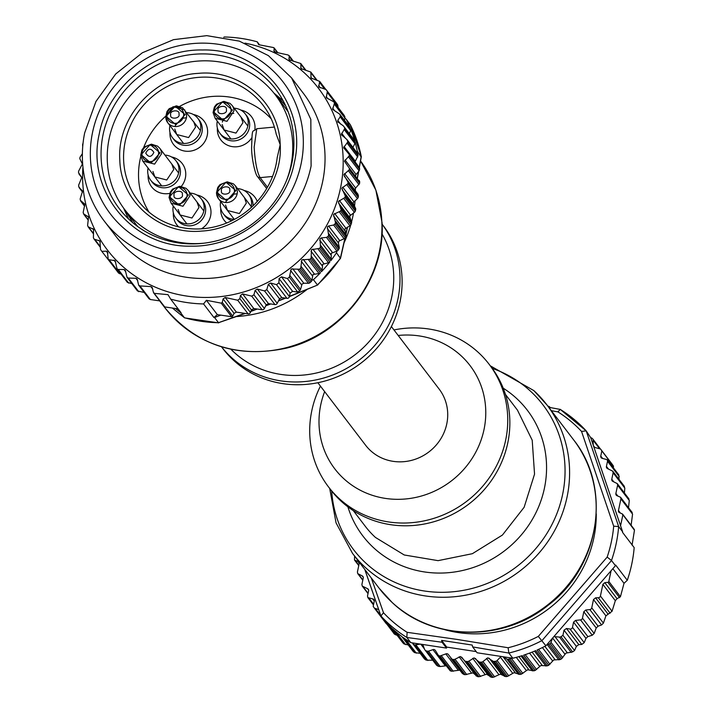 <?xml version="1.0" encoding="UTF-8"?>
<svg xmlns="http://www.w3.org/2000/svg" width="713" height="713" viewBox="0 0 713 713"><rect width="100%" height="100%" fill="white"/><g stroke="black" fill="none" stroke-linecap="round" stroke-linejoin="round"><path stroke-width="1.07" d="M289.398 296.635L317.641 285.013L340.484 258.391L336.474 252.776L336.937 251.092L326.474 237.393L321.313 237.919L320.021 238.65L320.449 247.161A138.269 130.657 142.6 0 1 319.531 248.356L311.465 249.693L311.109 258.168A138.269 130.657 142.6 0 1 310.066 259.265L301.822 259.862L300.699 268.213A138.269 130.657 142.6 0 1 299.558 269.202L291.216 269.033L289.344 277.179A138.269 130.657 142.6 0 1 287.392 278.551L281.501 276.831L279.077 278.605L278.908 282.847L276.501 284.656L270.655 283.025L268.382 284.246L266.787 289.665L264.532 290.922L257.366 289.041L255.147 290.343L253.917 294.808L251.716 296.136L242.625 293.916L240.424 295.503L239.889 298.64L237.696 300.244L225.192 297.481L223.098 298.943L222.269 302.41L221.226 303.15L206.396 300.289L203.561 303.943L213.918 317.499L217.349 314.629L220.772 315.128L214.551 317.508L218.517 322.713A138.269 130.657 142.6 0 1 184.409 317.713L185.13 317.918M352.926 147.359L354.905 143.58A2.13 2.014 -37.4 0 0 355.083 142.074A138.269 130.657 142.6 0 1 357.266 151.174L361.117 156.896M317.641 285.013L289.469 296.314M245.397 313.435L218.517 322.713M203.561 303.943A138.269 130.657 142.6 0 1 170.683 299.13L181.04 312.677A138.269 130.657 142.6 0 1 180.434 312.508L184.409 317.713M223.757 37.281L224.328 36.987A138.269 130.657 142.6 0 1 257.206 41.809L258.703 44.705L273.525 47.557L274.255 48.324L273.908 50.623L275.387 52.174L287.892 54.937L289.166 55.676L289.095 59.767L300.788 63.528L300.993 68.564L310.823 72.075L311.073 78.02L319.647 81.371L318.791 86.959L326.064 89.562A138.269 130.657 142.6 0 1 327.356 91.407L326.278 97.708L333.809 101.834A138.269 130.657 142.6 0 1 334.495 103.091L332.623 109.365L339.762 114.178L350.11 127.725A138.269 130.657 142.6 0 0 346.224 119.285L350.306 124.704M350.11 127.725A2.13 2.014 -37.4 0 0 349.86 127.306L339.762 114.178A138.269 130.657 142.6 0 1 340.297 115.506L340.181 116.861L337.802 120.39L337.962 122.235M349.423 133.598L350.644 130.568A2.13 2.014 -37.4 0 0 350.653 129.053A138.269 130.657 142.6 0 1 354.682 140.693A2.13 2.014 -37.4 0 0 354.37 140.069L344.334 127.137A138.269 130.657 142.6 0 1 344.727 128.527L341.331 134.507L347.071 139.686L357.463 153.295M356.963 152.644L357.266 151.174M355.127 161.628L358.069 155.55A138.269 130.657 142.6 0 0 357.828 154.133L357.026 152.885M338.853 241.146L338.434 243.213L338.853 241.146L344.085 238.721L333.622 225.023L328.613 226.003L327.41 226.85L328.622 235.326A138.269 130.657 142.6 0 1 327.828 236.591L326.474 237.393M313.408 279.665L311.804 280.271L313.025 274.514L319.014 273.498A2.13 2.014 -37.4 0 0 320.422 272.812A138.269 130.657 142.6 0 1 313.408 279.665L317.356 284.835A138.269 130.657 142.6 0 0 340.449 257.981M336.474 252.776A138.269 130.657 142.6 0 1 330.805 260.717A2.13 2.014 -37.4 0 0 331.242 259.247L331.215 253.311L336.812 251.128M329.878 261.903A138.269 130.657 142.6 0 1 321.456 271.715A2.13 2.014 -37.4 0 0 322.053 270.298L322.659 264.354L328.55 262.723A2.13 2.014 -37.4 0 0 329.878 261.903L319.531 248.356M304.103 283.221L302.098 283.988L304.103 283.221L308.453 283.284A2.13 2.014 142.6 0 0 309.914 282.749A138.269 130.657 142.6 0 0 311.055 281.76A2.13 2.014 142.6 0 0 311.786 280.396L311.804 280.271M214.551 317.508A138.269 130.657 142.6 0 1 213.918 317.499M178.143 308.881L175.523 308.497L180.434 312.508M170.683 299.13L168.001 294.665L154.356 293.355L153.42 292.33L152.145 287.375L150.853 286.59L139.935 285.922L138.67 285.182L137.154 279.015L135.898 278.284L128.322 278.061L127.083 277.366L125.23 270.182L124.009 269.505L118.269 269.496L117.057 268.846L115.132 260.708L108.242 259.568L107.413 251.76L106.255 251.163L101.825 251.368A138.269 130.657 142.6 0 1 100.533 249.523L99.927 241.012L94.089 239.105A138.269 130.657 142.6 0 1 93.403 237.848L93.581 229.363L88.136 226.761A138.269 130.657 142.6 0 1 87.592 225.433L88.546 217.046L83.564 213.793A138.269 130.657 142.6 0 1 83.163 212.412L84.874 204.212L80.417 200.353A138.269 130.657 142.6 0 1 80.168 198.936L82.601 190.995L79.063 187.555L82.512 192.073M257.206 41.809L259.532 44.857M346.224 119.285L344.958 118.251L344.842 116.638A138.269 130.657 142.6 0 0 344.156 115.381L343.818 114.936M344.415 120.167L344.958 118.251M346.563 139.187L347.472 140.577A138.269 130.657 142.6 0 1 347.721 142.003L343.604 147.725L349.156 154.338A138.269 130.657 142.6 0 1 349.245 155.791L344.441 161.183L349.361 168.286A138.269 130.657 142.6 0 1 349.29 169.747L343.835 174.73L348.078 182.252A138.269 130.657 142.6 0 1 347.855 183.704L341.803 188.214L345.324 196.084A138.269 130.657 142.6 0 1 344.949 197.519L338.363 201.494L341.126 209.64A138.269 130.657 142.6 0 1 340.609 211.039L333.541 214.417L335.547 222.768A138.269 130.657 142.6 0 1 334.878 224.105L333.622 225.023M348.39 152.867L359.504 167.796A138.269 130.657 142.6 0 1 359.602 169.346L349.245 155.791L359.602 169.346L359.111 170.799L348.648 157.101M341.331 134.507L342.213 135.8M337.659 121.673L343.292 125.844L354.682 140.693M344.005 115.149L333.648 101.594L344.156 115.381M275.013 52.076L273.908 50.623L274.14 51.47M273.525 47.557L277.544 52.637M82.744 146.352L82.574 144.846A138.269 130.657 142.6 0 1 82.94 143.42L83.064 143.046M244.96 43.119A132.948 125.631 142.6 0 1 340.573 187.786A132.948 125.631 142.6 0 1 195.193 297.027A132.948 125.631 142.6 0 1 82.922 166.887M354.931 161.37L355.306 160.728M358.443 195.71A138.269 130.657 142.6 0 1 358.202 197.251A2.13 2.014 142.6 0 1 357.427 198.597L352.997 202.866L355.475 208.151A2.13 2.014 142.6 0 1 355.671 209.64A138.269 130.657 142.6 0 1 355.306 211.066A2.13 2.014 142.6 0 1 354.388 212.331L349.557 216.146L351.447 221.69A2.13 2.014 142.6 0 1 351.482 223.196A138.269 130.657 142.6 0 1 350.965 224.586A2.13 2.014 142.6 0 1 349.931 225.754L344.744 229.078L346.019 234.809A2.13 2.014 142.6 0 1 345.894 236.324A138.269 130.657 142.6 0 1 345.235 237.661A2.13 2.014 142.6 0 1 344.085 238.721M355.635 175.754A2.13 2.014 142.6 0 1 356.117 174.48L359.111 170.799M358.434 195.701L355.395 190.736A2.13 2.014 142.6 0 1 355.662 188.072L359.646 183.294A138.269 130.657 142.6 0 0 359.709 181.744L359.2 180.442M338.434 243.213L339.263 247.375A2.13 2.014 142.6 0 1 338.978 248.873A138.269 130.657 142.6 0 1 338.176 250.147A2.13 2.014 142.6 0 1 336.937 251.092M82.53 192.029L78.733 186.592A138.269 130.657 142.6 0 1 78.644 185.139L81.763 177.537L78.537 172.653A138.269 130.657 142.6 0 1 78.599 171.191L82.36 163.999L79.82 158.687A138.269 130.657 142.6 0 1 80.034 157.234L82.378 153.616M78.929 173.901L81.763 177.626L78.929 173.901M84.669 206.119L80.417 200.353M88.314 219.943L83.564 213.793M88.546 217.046L87.744 216.119L88.599 217.242M93.474 233.418L88.136 226.761M93.581 229.363L92.672 228.543L93.777 229.987M100.141 247.063L94.089 239.105M175.523 308.497L164.712 306.92L153.42 292.33M302.098 283.988L300.565 289.442A2.13 2.014 142.6 0 1 299.701 290.735A138.269 130.657 142.6 0 1 297.749 292.098L292.588 291.341L290.129 293.079L289.407 296.599A2.13 2.014 142.6 0 1 286.947 298.328L281.769 297.571L279.487 298.792L277.241 303.346A2.13 2.014 142.6 0 1 274.96 304.567L268.498 303.622L266.216 304.834L264.398 308.533A2.13 2.014 142.6 0 1 262.117 309.754L253.783 308.533L251.431 309.914L250.432 312.446A2.13 2.014 142.6 0 1 248.079 313.836L236.368 312.116L234.087 313.337L232.723 316.1A1.061 1.007 142.6 0 1 231.582 316.715L220.772 315.128M206.396 300.289L217.349 314.629M101.825 251.368L112.351 264.951M138.661 285.182L149.044 298.774L150.318 299.513L159.757 300.895M127.128 277.428L137.449 290.94L144.24 292.482M117.057 268.846L127.413 282.401L131.852 283.605M108.242 259.568L118.599 273.115L121.014 274.024M326.064 89.562L336.411 103.118A138.269 130.657 142.6 0 1 337.712 104.963L338.015 106.424L327.552 92.717M337.891 107.146L338.015 106.424M358.202 197.251L347.855 183.704L358.202 197.251M340.609 211.039L350.965 224.586L340.609 211.039M345.894 236.324L335.547 222.768L345.894 236.324M297.749 292.098L287.392 278.551M104.214 221.003L115.827 236.217A117.886 111.388 -37.4 0 0 233.837 274.46A117.886 111.388 -37.4 0 0 322.722 181.245A117.886 111.388 -37.4 0 0 303.194 93.1L291.572 77.895L310.832 119.436L311.1 166.031A117.886 111.388 142.6 0 1 222.224 259.247A117.886 111.388 142.6 0 1 104.214 221.003A117.886 111.388 142.6 0 1 84.678 132.868L95.97 101.415L115.729 73.956L142.333 52.78L173.562 39.652L206.806 35.65L239.318 41.122L268.373 55.605L291.572 77.895M301.198 163.348A108.67 102.69 142.6 0 1 175.594 251.876A108.67 102.69 142.6 0 1 92.467 132.778A108.67 102.69 142.6 0 1 218.08 44.251A108.67 102.69 142.6 0 1 301.198 163.348M99.285 133.777C107.904 86.834 154.596 48.921 202.483 49.99C261.02 48.297 307.856 105.569 294.38 162.35C285.77 209.301 239.078 247.215 191.191 246.145C132.654 247.83 85.81 190.558 99.285 133.777M291.956 162.733A98.385 92.966 -37.4 0 0 275.655 89.178A98.385 92.966 -37.4 0 0 177.163 57.263A98.385 92.966 -37.4 0 0 102.984 135.06A98.385 92.966 -37.4 0 0 119.285 208.615A98.385 92.966 -37.4 0 0 217.777 240.531A98.385 92.966 -37.4 0 0 291.956 162.733M444.716 629.668A116.994 110.551 -37.4 0 0 458.04 632.547A116.994 110.551 -37.4 0 0 596.264 513.913M371.286 577.958L383.496 612.752L380.902 615.987L364.78 569.437M412.907 650.666L413.54 651.798A138.269 130.657 -37.4 0 0 414.699 652.645L403.077 637.431A138.269 130.657 -37.4 0 0 410.804 642.645L406.829 637.449L407.141 632.324L457.042 639.418L508.128 647.752L508.85 653.037L512.816 658.233L477.113 652.778L472.63 646.905L472.211 645.06L441.605 640.39L442.024 642.235L446.507 648.099L446.721 647.092L441.605 640.39M538.306 636.406L607.164 557.094L611.487 560.471L615.462 565.676L545.9 645.791L538.306 636.406A134.32 126.932 142.6 0 1 508.128 647.752M450.999 658.598L463.673 674.409A138.269 130.657 -37.4 0 0 465.108 674.712L472.995 672.849L477.541 676.61A138.269 130.657 -37.4 0 0 479.002 676.753L486.578 674.204L491.64 677.35A138.269 130.657 -37.4 0 0 493.12 677.341L500.303 674.141L505.82 676.628A138.269 130.657 -37.4 0 0 507.3 676.468L514.037 672.662L519.937 674.453A138.269 130.657 -37.4 0 0 521.399 674.141L527.602 669.783L533.814 670.844A138.269 130.657 -37.4 0 0 535.249 670.389L540.873 665.532L547.317 665.844A138.269 130.657 -37.4 0 0 548.698 665.247L553.698 659.962L560.293 659.516A138.269 130.657 -37.4 0 0 561.612 658.776L565.935 653.135L572.601 651.914A138.269 130.657 -37.4 0 0 574.553 650.541L576.371 646.379L578.804 644.623L581.79 644.436L584.205 642.645L585.952 638.367L587.869 636.629L592.253 635.23L594.152 633.465L596.22 627.984L598.082 626.174L601.567 624.962L603.412 623.117L605.916 615.836L612.066 611.273L615.319 600.676L617.057 598.706L620.444 596.683L624.018 583.305L627.288 580.284A138.269 130.657 -37.4 0 0 634.178 547.611L622.565 532.397A138.269 130.657 -37.4 0 0 622.618 531.773L618.643 526.577L613.688 526.176L581.55 431.436A134.32 126.932 142.6 0 0 557.905 411.864L551.336 410.679M586.104 430.777A138.269 130.657 -37.4 0 0 560.258 409.414L548.734 407.283M560.258 409.414L557.905 411.864M442.024 642.235L406.856 637.475A138.269 130.657 -37.4 0 1 380.902 615.987L384.877 621.192A138.269 130.657 -37.4 0 0 391.41 627.779L403.032 642.992A138.269 130.657 -37.4 0 0 404.084 643.964L408.237 644.971M581.55 431.427L586.184 430.866L590.685 437.622L592.146 438.29A138.269 130.657 -37.4 0 1 593.082 439.368L600.159 448.62M560.151 409.298L586.184 430.866M404.084 643.964L392.462 628.75A138.269 130.657 -37.4 0 0 401.927 636.584L413.54 651.798M548.698 665.247L537.085 650.033A138.269 130.657 -37.4 0 0 545.9 645.791M512.816 658.233A138.269 130.657 -37.4 0 0 522.201 655.639L533.814 670.844M535.249 670.389L523.627 655.176A138.269 130.657 -37.4 0 0 535.704 650.639L547.317 665.844M465.108 674.712L453.486 659.498A138.269 130.657 -37.4 0 1 451.962 659.177L448.379 654.587A2.13 2.014 -37.4 0 0 445.803 653.91L439.957 656.022A138.269 130.657 -37.4 0 1 438.486 655.541L435.429 650.586A2.13 2.014 -37.4 0 0 432.951 649.641L428.486 651.192L440.215 666.548L438.575 666.352A138.269 130.657 -37.4 0 1 437.256 665.764L424.627 649.481L423.05 645.238A2.13 2.014 -37.4 0 0 422.479 644.427L446.507 648.099M424.217 658.375L412.462 642.903L410.804 642.645M412.462 642.903L420.403 644.115L414.618 644.926A138.269 130.657 -37.4 0 1 413.371 644.204L412.488 643.019M422.479 644.427L420.403 644.115M446.721 647.092L476.213 651.593M627.288 580.284L615.667 565.07A138.269 130.657 -37.4 0 1 615.462 565.676M613.376 467.781L613.465 466.133L601.843 450.919L600.765 456.044A2.13 2.014 -37.4 0 0 602.378 458.388L607.173 459.662L607.521 461.266L606.433 466.418A2.13 2.014 -37.4 0 0 607.538 468.61L612.788 471.195L613.135 472.799L611.781 479.216A2.13 2.014 -37.4 0 0 612.877 481.409L617.271 483.619L617.618 485.214L615.872 493.494A2.13 2.014 -37.4 0 0 617.137 495.758L620.568 497.264L620.916 498.868L618.465 510.508A2.13 2.014 -37.4 0 0 619.561 512.7L622.289 513.913L622.841 515.009L620.568 525.757L622.618 531.773M620.568 525.757L593.867 447.015A2.13 2.014 -37.4 0 0 594.785 447.443L600.578 449.056A138.269 130.657 -37.4 0 1 601.843 450.919M593.082 439.368L593.207 445.072L593.867 447.015M593.207 445.072L590.685 437.622M613.465 466.133A138.269 130.657 -37.4 0 0 612.191 464.27L612.102 464.145M619.044 479.394L618.795 474.885L607.173 459.662M624.41 492.959L624.82 488.102L623.759 485.954M628.527 507.692L629.285 500.49L628.269 498.405M631.121 525.276L632.565 514.118L631.468 512.077M632.075 545.142L634.463 530.222L634.017 529.26M549.482 406.749L550.409 407.783L549.482 406.749M549.482 406.74A138.269 130.657 -37.4 0 0 548.074 406.116L547.771 406.009M462.559 673.723L450.821 658.366M437.452 654.614L450.197 670.781A138.269 130.657 -37.4 0 0 451.579 671.227L459.796 670.122M440.215 666.548L445.946 665.79M424.993 659.409A138.269 130.657 -37.4 0 0 426.24 660.14L433.067 660.229M414.699 652.645L420.153 653.313M402.533 641.789L402.827 642.761M393.451 632.939L393.567 633.099A138.269 130.657 -37.4 0 0 394.503 634.187L397.07 635.238M386.081 623.412L386.517 623.875M378.612 609.526L374.459 608.198A138.269 130.657 -37.4 0 1 373.184 606.344L374.272 601.211A2.13 2.014 -37.4 0 0 372.658 598.875L367.863 597.592L367.507 595.988L368.594 590.845A2.13 2.014 -37.4 0 0 367.498 588.653L362.249 586.059L361.901 584.455L363.256 578.047A2.13 2.014 -37.4 0 0 362.159 575.854L357.766 573.644L357.409 572.04L359.156 563.76A2.13 2.014 -37.4 0 0 357.899 561.505L354.468 559.99L354.602 556.113M384.227 619.633L382.89 618.973A138.269 130.657 -37.4 0 1 381.954 617.895L381.5 616.478M436.561 665.238L424.627 649.481M425.634 650.559A138.269 130.657 -37.4 0 0 426.953 651.147L428.486 651.192M453.486 659.498A2.13 2.014 -37.4 0 0 455.01 659.231L460.527 656.53L464.6 660.693A2.13 2.014 -37.4 0 0 465.919 661.397A138.269 130.657 -37.4 0 0 467.38 661.539A2.13 2.014 -37.4 0 0 468.878 661.12L474.109 657.885L478.628 661.584A2.13 2.014 -37.4 0 0 480.018 662.136A138.269 130.657 -37.4 0 0 481.498 662.127A2.13 2.014 -37.4 0 0 482.951 661.566L487.844 657.823L492.754 661.013A2.13 2.014 -37.4 0 0 494.207 661.414A138.269 130.657 -37.4 0 0 495.687 661.254A2.13 2.014 -37.4 0 0 497.077 660.541L501.15 656.45M503.226 656.771L506.818 658.99A2.13 2.014 -37.4 0 0 508.316 659.24A138.269 130.657 -37.4 0 0 509.777 658.928A2.13 2.014 -37.4 0 0 511.096 658.081L511.168 657.983M547.031 644.49L547.147 644.525A2.13 2.014 -37.4 0 0 548.68 644.302A138.269 130.657 -37.4 0 0 549.999 643.563A2.13 2.014 -37.4 0 0 550.997 642.368L552.45 638.251M553.858 636.629L559.482 637.074A2.13 2.014 -37.4 0 0 560.979 636.7A138.269 130.657 -37.4 0 0 562.931 635.328L564.019 630.203L566.487 628.483L570.017 629.026A2.13 2.014 -37.4 0 0 572.486 627.306L573.573 622.164L575.498 620.426L580.534 619.891A2.13 2.014 -37.4 0 0 582.459 618.153L583.813 611.745L585.738 610.016L589.82 609.57A2.13 2.014 -37.4 0 0 591.745 607.841L593.492 599.562L595.605 597.824L598.305 597.761A2.13 2.014 -37.4 0 0 600.417 596.023L602.868 584.384L604.802 582.655L607.85 582.325A1.061 1.007 -37.4 0 0 608.822 581.46L611.086 570.712M624.018 583.305L612.85 568.68M622.289 513.913L634.463 530.222M562.931 635.328L574.553 650.541M505.82 676.628L494.207 661.414L505.82 676.628M481.498 662.127L493.12 677.341L481.498 662.127M477.541 676.61L465.919 661.397L477.541 676.61M221.529 346.848L222.795 348.514A101.041 95.48 142.6 0 0 335.475 377.507A101.041 95.48 142.6 0 0 402.034 277.856A101.041 95.48 142.6 0 0 383.389 225.852L382.115 224.185A101.041 95.48 142.6 0 1 399.922 275.093A101.041 95.48 142.6 0 1 334.049 374.468A101.041 95.48 142.6 0 1 221.547 346.848M317.846 382.721L365.617 445.251A46.265 43.716 -37.4 0 0 386.803 459.903A46.265 43.716 -37.4 0 0 438.531 442.158A46.265 43.716 -37.4 0 0 439.146 389.084L391.384 326.554M324.656 391.633A85.088 80.4 -37.4 0 0 343.791 478.69A85.088 80.4 -37.4 0 0 461.721 471.623A85.088 80.4 -37.4 0 0 460.981 355.644A85.088 80.4 -37.4 0 0 398.193 335.466M393.968 329.932A101.041 95.48 142.6 0 1 478.298 352.409A101.041 95.48 142.6 0 1 489.02 364.138A101.041 95.48 142.6 0 1 473.156 495.981A101.041 95.48 142.6 0 1 339.138 498.53A101.041 95.48 142.6 0 1 328.426 486.801A101.041 95.48 142.6 0 1 320.431 386.098M328.426 486.801L330.538 489.564A101.041 95.48 -37.4 0 0 341.251 501.292A101.041 95.48 -37.4 0 0 475.268 498.744A101.041 95.48 -37.4 0 0 491.132 366.901L489.02 364.138M273.935 93.1L283.132 100.756M128.492 218.882L123.527 207.991M132.796 222.723L125.648 210.807M276.1 95.89A96.255 90.952 142.6 0 1 285.708 105.925M137.894 226.681A94.66 89.446 142.6 0 1 135.336 223.499L124.775 209.675A94.66 89.446 142.6 0 1 107.306 160.951A94.66 89.446 142.6 0 1 169.667 67.592A94.66 89.446 142.6 0 1 275.227 94.758A94.66 89.446 142.6 0 1 292.695 143.482A94.66 89.446 142.6 0 1 286.706 180.032M275.227 94.758L285.788 108.581A94.66 89.446 142.6 0 1 288.186 111.888M204.034 243.178A94.66 89.446 142.6 0 1 124.775 209.675M280.2 144.659C283.132 187.136 245.281 228.864 201.85 231.057C159.525 235.335 120.488 201.414 119.811 159.765C116.87 117.288 154.721 75.56 198.161 73.377C240.486 69.099 279.523 103.02 280.2 144.659L277.197 157.618A78.635 74.304 -37.4 0 1 222.385 224.613A78.635 74.304 -37.4 0 1 141.058 204.337A78.635 74.304 -37.4 0 1 123.634 160.3A78.635 74.304 -37.4 0 1 177.697 81.897A78.635 74.304 -37.4 0 1 265.797 109.053A78.635 74.304 -37.4 0 1 276.216 134.133L280.2 144.659M140.8 156.53A77.182 72.931 -37.4 0 0 138.58 177.867A77.182 72.931 -37.4 0 0 149.079 212.171M271.243 118.857A77.182 72.931 -37.4 0 0 179.721 106.344M165.674 116.228A77.182 72.931 -37.4 0 0 143.687 147.493M266.68 188.562L257.464 176.503A3.191 3.012 -37.4 0 0 260.129 177.635L267.455 187.225M169.979 132.449A19.224 18.164 -37.4 0 0 169.952 134.525A19.224 18.164 -37.4 0 0 182.305 150.505A19.224 18.164 -37.4 0 0 207.608 130.978A19.224 18.164 -37.4 0 0 195.255 114.989A19.224 18.164 -37.4 0 0 193.437 114.535M148.126 174.899A19.224 18.164 -37.4 0 0 148.099 176.967A19.224 18.164 -37.4 0 0 160.452 192.947A19.224 18.164 -37.4 0 0 169.694 193.383M181.316 186.387A19.224 18.164 -37.4 0 0 185.754 173.419A19.224 18.164 -37.4 0 0 173.402 157.439A19.224 18.164 -37.4 0 0 171.583 156.985M173.348 212.902A19.224 18.164 -37.4 0 0 173.321 214.978A19.224 18.164 -37.4 0 0 178.687 226.903M201.467 228.811A19.224 18.164 -37.4 0 0 210.977 211.431A19.224 18.164 -37.4 0 0 198.624 195.442A19.224 18.164 -37.4 0 0 196.806 194.988M217.367 127.983A19.224 18.164 -37.4 0 0 217.34 130.06A19.224 18.164 -37.4 0 0 229.693 146.04A19.224 18.164 -37.4 0 0 251.769 137.841M254.88 129.427A19.224 18.164 -37.4 0 0 254.996 126.513A19.224 18.164 -37.4 0 0 242.643 110.524A19.224 18.164 -37.4 0 0 240.825 110.069M220.745 208.437A19.224 18.164 -37.4 0 0 220.709 210.513A19.224 18.164 -37.4 0 0 226.698 222.991M257.241 201.449A19.224 18.164 -37.4 0 0 246.012 190.977A19.224 18.164 -37.4 0 0 244.194 190.523M197.866 118.367L199.346 120.301A15.953 15.071 142.6 0 1 202.287 128.509A15.953 15.071 142.6 0 1 191.779 144.249A15.953 15.071 142.6 0 1 173.99 139.668L172.51 137.734A15.953 15.071 -37.4 0 0 190.3 142.306A15.953 15.071 -37.4 0 0 200.808 126.575A15.953 15.071 -37.4 0 0 197.866 118.367A15.953 15.071 -37.4 0 0 186.815 112.663M176.013 160.808L177.492 162.742A15.953 15.071 142.6 0 1 180.434 170.96A15.953 15.071 142.6 0 1 169.926 186.69A15.953 15.071 142.6 0 1 152.136 182.109L150.657 180.175A15.953 15.071 -37.4 0 0 168.446 184.756A15.953 15.071 -37.4 0 0 178.954 169.017A15.953 15.071 -37.4 0 0 176.013 160.808A15.953 15.071 -37.4 0 0 164.961 155.104M201.235 198.82L202.715 200.754A15.953 15.071 142.6 0 1 205.656 208.962A15.953 15.071 142.6 0 1 195.148 224.702A15.953 15.071 142.6 0 1 177.359 220.121L175.879 218.187A15.953 15.071 -37.4 0 0 193.669 222.759A15.953 15.071 -37.4 0 0 204.176 207.028A15.953 15.071 -37.4 0 0 201.235 198.82A15.953 15.071 -37.4 0 0 190.184 193.116M245.254 113.902L246.734 115.836A15.953 15.071 142.6 0 1 249.675 124.044A15.953 15.071 142.6 0 1 239.167 139.784A15.953 15.071 142.6 0 1 221.378 135.203L219.898 133.269A15.953 15.071 -37.4 0 0 237.687 137.841A15.953 15.071 -37.4 0 0 248.195 122.11A15.953 15.071 -37.4 0 0 245.254 113.902A15.953 15.071 -37.4 0 0 234.203 108.198M250.86 207.848A15.953 15.071 -37.4 0 0 251.564 202.563A15.953 15.071 -37.4 0 0 248.623 194.355L250.103 196.289A15.953 15.071 142.6 0 1 253.044 204.497A15.953 15.071 142.6 0 1 253.044 205.816M231.903 220.665A15.953 15.071 142.6 0 1 224.747 215.656L223.267 213.722A15.953 15.071 -37.4 0 0 234.327 219.426L218.508 198.731A10.633 10.053 142.6 0 1 216.547 193.259M169.917 125.577A15.953 15.071 -37.4 0 0 169.56 129.516A15.953 15.071 -37.4 0 0 172.51 137.734M148.063 168.018A15.953 15.071 -37.4 0 0 147.707 171.967A15.953 15.071 -37.4 0 0 150.657 180.175M173.286 206.03A15.953 15.071 -37.4 0 0 172.938 209.97A15.953 15.071 -37.4 0 0 175.879 218.187M217.305 121.112A15.953 15.071 -37.4 0 0 216.948 125.051A15.953 15.071 -37.4 0 0 219.898 133.269M220.673 201.565A15.953 15.071 -37.4 0 0 220.326 205.504A15.953 15.071 -37.4 0 0 223.267 213.722M248.623 194.355A15.953 15.071 -37.4 0 0 237.581 188.651M193.642 121.593L195.603 127.066L188.597 137.556L176.735 134.507L174.774 129.026M174.979 126.54L176.254 123.242M182.902 118.162L186.414 117.797M171.788 164.035L173.749 169.507L166.744 179.997L154.881 176.949L152.921 171.477M197.011 202.046L198.972 207.519L191.966 218.009L180.104 214.961L178.143 209.479M241.03 117.128L242.99 122.6L235.985 133.09L224.123 130.042L222.162 124.561M222.367 122.075L222.866 120.363M230.29 113.697L233.802 113.331M244.399 197.581L246.359 203.053L239.354 213.543L227.492 210.495L225.531 205.014M225.736 202.528L226.244 200.816M233.659 194.15L237.171 193.784M361.215 156.343L359.281 167.1M358.452 171.61L357.284 177.92M355.234 188.669L355.029 189.738M349.816 215.602L349.495 217.144M347.365 227.126L345.823 234.185M344.958 238.08L340.422 257.946M285.093 298.061L278.587 300.619M270.2 303.872L265.887 305.521M256.751 308.961L250.958 311.118M244.835 313.355L218.499 322.677M184.391 317.686L172.394 308.043M350.199 124.49A138.269 130.657 142.6 0 1 361.241 156.37M340.297 115.506L350.653 129.053M344.727 128.527L355.083 142.074M310.066 259.265L320.422 272.812M320.449 247.161L330.805 260.717M311.109 258.168L321.456 271.715M334.869 111.041L332.614 108.091M344.994 118.135L334.531 104.428M353.755 201.619L342.668 187.1M346.964 184.899L357.427 198.597M348.078 182.252L358.425 195.799M358.069 194.355L347.605 180.656M355.395 190.736L344.308 176.209M355.662 188.072L344.566 173.544M359.013 184.703L348.55 171.004M356.144 177.136L359.709 181.833M349.29 169.747L359.646 183.294M356.117 174.48L345.03 159.953M349.156 154.338L359.512 167.894M355.136 160.986L344.04 146.468M357.739 157.047L347.276 143.349M347.472 140.577L357.828 154.133M347.721 142.003L358.069 155.55M345.609 138.438L341.625 133.233M354.905 143.58L344.441 129.882M340.698 124.169L337.802 120.39M350.644 130.568L340.181 116.861M334.495 103.091L344.842 116.638M327.962 98.875L326.117 96.46M327.356 91.407L337.712 104.963M320.369 87.904L318.577 85.56M319.852 82.761L324.754 89.178M312.036 78.733L310.77 77.084M311.118 73.002L316.456 79.99M301.92 69.241L300.717 67.655M301.055 64.428L305.449 70.186M290.182 60.48L288.863 58.751M289.398 56.692L292.767 61.104M353.22 204.257L342.124 189.738M345.012 194.453L355.475 208.151M345.324 196.084L355.671 209.64M344.949 197.519L355.306 211.066M354.388 212.331L343.924 198.633M339.343 200.451L350.44 214.978M349.628 217.563L338.532 203.036M340.983 207.991L351.447 221.69M341.126 209.64L351.482 223.196M349.931 225.754L339.459 212.055M334.647 213.472L345.734 228M344.655 230.495L333.568 215.968M335.556 221.11L346.019 234.809M334.878 224.105L345.235 237.661M328.613 226.003L339.709 240.531M338.372 242.919L327.276 228.392M328.791 233.677L339.263 247.375M321.313 237.919L332.41 252.447M327.828 236.591L338.176 250.147M328.622 235.326L338.978 248.873M330.841 254.701L319.745 240.174M320.779 245.548L331.242 259.247M319.014 273.498L308.551 259.799M303.266 259.38L314.353 273.908M312.365 275.815L301.269 261.288M301.323 266.698L311.786 280.396M100.159 246.448L95.132 239.871M100.275 242.09L98.911 240.308M106.255 251.163L107.913 253.338M119.873 273.863L109.428 260.183M113.937 260.076L115.693 262.366M128.688 283.141L118.269 269.496M124.009 269.505L125.818 271.885M138.723 291.679L128.322 278.061M135.898 278.284L137.743 280.708M150.318 299.513L139.935 285.922M150.853 286.59L152.805 289.148M221.226 303.15L231.582 316.715M232.723 316.1L222.269 302.41M223.098 298.943L234.087 313.337M236.368 312.116L225.192 297.481M237.696 300.244L248.079 313.836M250.432 312.446L239.889 298.64M240.424 295.503L251.431 309.914M253.783 308.533L242.625 293.916M251.716 296.136L262.117 309.754M264.398 308.533L253.917 294.808M255.147 290.343L266.216 304.834M268.498 303.622L257.366 289.041M264.532 290.922L274.96 304.567M277.241 303.346L266.787 289.665M268.382 284.246L279.487 298.792M281.769 297.571L270.655 283.025M276.501 284.656L286.947 298.328M289.407 296.599L278.908 282.847M279.077 278.605L290.129 293.079M292.588 291.341L281.501 276.831M289.344 277.179L299.701 290.735M300.565 289.442L290.102 275.744M290.53 270.396L301.626 284.915M303.8 283.221L292.704 268.694M297.989 269.585L308.453 283.284M299.558 269.202L309.914 282.749M300.699 268.213L311.055 281.76M322.053 270.298L311.59 256.6M311.037 251.181L322.133 265.699M323.925 263.614L312.838 249.087M318.078 249.024L328.55 262.723M165.781 116.7L173.072 106.674L184.649 109.829L186.619 115.301A10.633 10.053 142.6 0 1 179.614 125.791A10.633 10.053 142.6 0 1 167.751 122.743A10.633 10.053 142.6 0 1 165.79 117.271M166.12 116.388L175.986 124.793L185.068 114.597L175.211 106.192L166.12 116.388M183.678 114.294A8.574 8.101 142.6 0 1 175.63 123.322A8.574 8.101 142.6 0 1 166.887 115.88A8.574 8.101 142.6 0 1 174.943 106.843A8.574 8.101 142.6 0 1 183.678 114.294M170.701 114.882C169.436 119.837 180.639 118.786 178.963 114.107C180.229 109.151 169.034 110.212 170.701 114.882M161.699 185.879L142.752 161.067L140.684 155.327L141.994 149.792L144.213 146.985L151.432 144.16L157.618 146.156L159.659 148.152A10.633 10.053 142.6 0 1 161.619 153.625L154.614 164.115L142.752 161.067L140.791 155.594M141.121 154.712L150.987 163.117L160.069 152.921L150.211 144.516L141.121 154.712M158.589 152.6A8.503 8.03 142.6 0 1 150.603 161.548A8.503 8.03 142.6 0 1 141.94 154.168A8.503 8.03 142.6 0 1 149.917 145.211A8.503 8.03 142.6 0 1 158.589 152.6M145.755 153.17C148.661 157.644 151.361 157.395 153.874 152.413C150.969 147.939 148.259 148.188 145.755 153.17M186.922 223.891L171.12 203.196L169.052 197.456L170.362 191.922L172.582 189.114L179.81 186.289L185.986 188.285L188.027 190.282A10.633 10.053 142.6 0 1 189.988 195.763L182.983 206.244L171.12 203.196L169.159 197.724M169.498 196.841L179.355 205.246L188.437 195.059L178.58 186.646L169.498 196.841M187.056 194.747A8.574 8.101 142.6 0 1 178.999 203.784A8.574 8.101 142.6 0 1 170.255 196.333A8.574 8.101 142.6 0 1 178.312 187.296A8.574 8.101 142.6 0 1 187.056 194.747M174.079 195.335C172.804 200.291 184.007 199.239 182.332 194.56C183.606 189.605 172.403 190.665 174.079 195.335M230.941 138.964L215.139 118.278L213.071 112.538L214.381 107.003L216.6 104.196L223.829 101.371L230.005 103.367L232.046 105.364A10.633 10.053 142.6 0 1 234.007 110.836L227.001 121.326L215.139 118.278L213.178 112.806M213.517 111.923L223.374 120.328L232.456 110.132L222.599 101.727L213.517 111.923M231.074 109.829A8.574 8.101 142.6 0 1 223.017 118.857A8.574 8.101 142.6 0 1 214.274 111.415A8.574 8.101 142.6 0 1 222.331 102.378A8.574 8.101 142.6 0 1 231.074 109.829M218.089 110.417C216.823 115.372 228.026 114.321 226.351 109.642C227.625 104.686 216.422 105.747 218.089 110.417M237.376 191.298A10.633 10.053 142.6 0 1 230.37 201.779A10.633 10.053 142.6 0 1 218.508 198.731L216.44 192.991L217.75 187.457L219.978 184.649L227.197 181.824L233.374 183.82L235.415 185.817L237.376 191.298M216.886 192.376L226.743 200.781L235.834 190.594L225.968 182.18L216.886 192.376M234.443 190.282A8.574 8.101 142.6 0 1 226.386 199.319A8.574 8.101 142.6 0 1 217.652 191.868A8.574 8.101 142.6 0 1 225.7 182.831A8.574 8.101 142.6 0 1 234.443 190.282M221.467 190.87C220.192 195.825 231.395 194.774 229.729 190.095C230.994 185.139 219.791 186.2 221.467 190.87M407.141 632.324A134.32 126.932 142.6 0 1 383.496 612.752M613.688 526.176A134.32 126.932 142.6 0 1 607.164 557.094M364.833 569.509L380.822 615.729M472.63 646.914L508.868 653.063M508.85 653.037A138.269 130.657 -37.4 0 0 541.933 640.595M541.951 640.622L611.513 560.498M611.487 560.471A138.269 130.657 -37.4 0 0 618.643 526.568M618.661 526.604L586.211 430.902M593.537 440.786L599.241 448.245M593.412 445.678L594.758 447.434M612.191 464.27L600.578 449.056M602.574 458.414L600.765 456.044M607.521 461.266L619.24 476.605M608.412 468.994L606.433 466.418M613.135 472.799L624.82 488.102M613.75 481.792L611.781 479.216M617.618 485.214L629.285 500.49M617.761 495.963L615.872 493.494M620.916 498.868L632.565 514.118M620.435 513.084L618.465 510.508M620.444 596.683L608.822 581.46M607.85 582.325L619.579 597.672M617.057 598.706L604.802 582.655M602.868 584.384L615.319 600.676M612.066 611.273L600.417 596.023M598.305 597.761L610.123 613.233M607.877 613.893L595.605 597.824M593.492 599.562L605.916 615.836M603.412 623.117L591.745 607.841M589.82 609.57L601.567 624.962M598.082 626.174L585.738 610.016M583.813 611.745L596.22 627.984M594.152 633.465L582.459 618.153M580.534 619.891L592.253 635.23M587.869 636.629L575.498 620.426M573.573 622.164L585.952 638.367M584.205 642.645L572.486 627.306M570.017 629.026L581.79 644.436M578.804 644.623L566.487 628.483M564.019 630.203L576.371 646.379M572.601 651.914L560.979 636.7M559.482 637.074L571.211 652.431M567.254 652.68L554.892 636.504M552.62 638.055L564.91 654.142M562.735 657.734L550.997 642.368M561.612 658.776L549.999 643.563M560.293 659.516L548.68 644.302M547.147 644.525L558.885 659.881M555.035 659.659L544.857 646.335M542.397 647.564L552.566 660.88M549.937 664.302L538.538 649.383M534.509 651.138L545.9 666.058M542.219 665.372L532.094 652.119M529.536 653.108L539.643 666.343M536.586 669.56L525.196 654.659M521.025 655.996L532.406 670.897M528.93 669.765L518.895 656.628M516.274 657.359L526.283 670.47M522.825 673.446L511.096 658.081M521.399 674.141L509.777 658.928M519.937 674.453L508.316 659.24M506.818 658.99L518.556 674.346M515.33 672.796L503.066 656.744M500.276 657.038L512.638 673.224M508.806 675.906L497.077 660.541M507.3 676.468L495.687 661.254M492.754 661.013L504.483 676.37M501.56 674.418L489.198 658.233M486.489 658.384L498.85 674.569M494.679 676.922L482.951 661.566M491.64 677.35L480.018 662.136M478.628 661.584L490.357 676.94M487.772 674.623L475.411 658.438M472.719 658.313L485.081 674.498M480.607 676.485L468.878 661.12M479.002 676.753L467.38 661.539M464.6 660.693L476.329 676.058M474.109 673.402L461.748 657.217M459.101 656.816L471.462 673.001M466.739 674.587L455.01 659.231M463.673 674.409L452.051 659.204M445.803 653.91L458.165 670.095M441.49 655.907L453.227 671.272M450.197 670.781L438.575 655.577M451.579 671.227L439.957 656.022M432.951 649.641L445.313 665.826M438.575 666.352L426.953 651.147M420.813 644.178L424.404 648.883M416.125 645.131L427.853 660.488M426.24 660.14L414.618 644.926M405.679 639.285L416.276 653.153M395.599 631.522L405.608 644.623M387.64 624.098L395.956 634.989M394.503 634.187L382.89 618.973M375.715 609L380.742 615.586M372.658 598.875L374.298 601.023M373.63 604.232L369.12 598.332M367.498 588.653L368.621 590.114M368.077 593.296L362.997 586.647M362.159 575.854L363.274 577.316M362.855 579.927L358.514 574.232M357.899 561.505L359.2 563.217M358.853 565.195L355.377 560.65M236.85 316.527A122.315 115.577 -37.4 0 0 307.018 289.469M344.076 242.803A122.315 115.577 -37.4 0 0 350.698 225.076M351.545 221.984A122.315 115.577 -37.4 0 0 353.532 212.911M354.495 206.467A122.315 115.577 -37.4 0 0 355.074 200.54M355.359 190.674A122.315 115.577 -37.4 0 0 355.324 189.061M164.881 307.731C196.333 345.208 236.921 358.666 286.644 348.104C342.659 334.923 385.51 278.792 382.07 222.741L375.876 190.113L360.555 160.942A122.315 115.577 142.6 0 1 381.856 222.198A122.315 115.577 142.6 0 1 301.278 342.819A122.315 115.577 142.6 0 1 164.881 307.731L159.65 300.877M381.999 233.909A95.72 90.453 142.6 0 1 393.665 274.202A95.72 90.453 142.6 0 1 335.841 366.357A95.72 90.453 142.6 0 1 230.941 349.29M353.318 510.633L365.314 526.346A95.72 90.453 -37.4 0 0 375.466 537.45L404.235 554.981L438.076 560.65L472.371 553.689L502.433 535.044L524.144 507.264L534.545 474.145L532.21 440.224L517.46 410.135L505.455 394.423M347.891 506.827A103.51 97.815 -37.4 0 0 373.844 547.967A103.51 97.815 -37.4 0 0 517.308 539.367A103.51 97.815 -37.4 0 0 516.408 398.282A103.51 97.815 -37.4 0 0 503.218 388.184M492.228 368.38A119.196 112.636 142.6 0 1 530.32 391.018A119.196 112.636 142.6 0 1 531.363 553.493A119.196 112.636 142.6 0 1 366.152 563.395A119.196 112.636 142.6 0 1 331.67 491.016M533.966 390.724A122.315 115.577 142.6 0 1 546.933 404.922A122.315 115.577 142.6 0 1 527.727 564.518A122.315 115.577 142.6 0 1 365.502 567.601A122.315 115.577 142.6 0 1 352.534 553.404L336.055 522.87L329.7 488.467M573.519 439.725C612.226 487.763 599.936 566.568 548.235 605.203C502.959 642.208 432.648 641.21 392.221 602.556L379.12 588.216A122.315 115.577 -37.4 0 0 392.088 602.414A122.315 115.577 -37.4 0 0 554.313 599.33A122.315 115.577 -37.4 0 0 573.519 439.725L546.933 404.922L533.832 390.581L490.286 365.805M274.389 127.066L256.778 128.723L254.158 147.11C255.067 162.092 257.054 172.261 260.129 177.635L272.544 176.468M340.52 258.311L345.226 237.679M345.921 234.515L347.561 227.019M349.593 217.483L350.047 215.308M355.11 190.166L355.475 188.285M357.418 178.09L358.666 171.352M359.397 167.359L361.331 156.619M250.824 311.447L257.304 309.041M265.708 305.868L270.744 303.952M278.409 300.975L285.628 298.141M218.695 322.891L184.729 317.909M172.368 308.034L184.498 317.793M361.331 156.53L350.261 124.588M356.028 177.002L349.361 168.268M325.859 89.508L319.647 81.362M316.982 80.141L310.823 72.075M305.966 70.32L300.841 63.609M293.444 61.265L289.175 55.676M277.794 52.691L274.14 47.905M84.633 206.235L80.738 201.137M88.26 220.165L83.849 214.39M93.43 233.802L88.367 227.171M164.07 306.545L153.696 292.963M200.46 130.524L182.617 107.832L176.432 105.836L169.213 108.661L166.994 111.469L165.683 117.003L167.751 122.743L183.553 143.429M159.659 148.152L178.607 172.965M188.027 190.282L203.829 210.977M232.046 105.364L247.848 126.058M235.415 185.817L251.217 206.512M600.524 448.994L612.146 464.199M612.788 471.195L624.41 486.426M617.271 483.61L628.911 498.859M620.568 497.264L632.226 512.531M622.663 514.207L634.32 529.456M412.827 643.714L424.467 658.964M401.713 636.424L413.184 651.441M391.294 627.672L402.818 642.761M374.503 608.269L386.125 623.483M367.863 597.592L373.478 604.954M362.249 586.059L368.015 593.608M357.766 573.644L362.792 580.23M354.468 559.99L358.764 565.623M379.12 588.216L352.534 553.404M257.464 176.503C255.423 174.979 251.6 158.946 251.609 148.072C252.277 125.871 252.144 133.188 256.778 128.723"/></g></svg>
